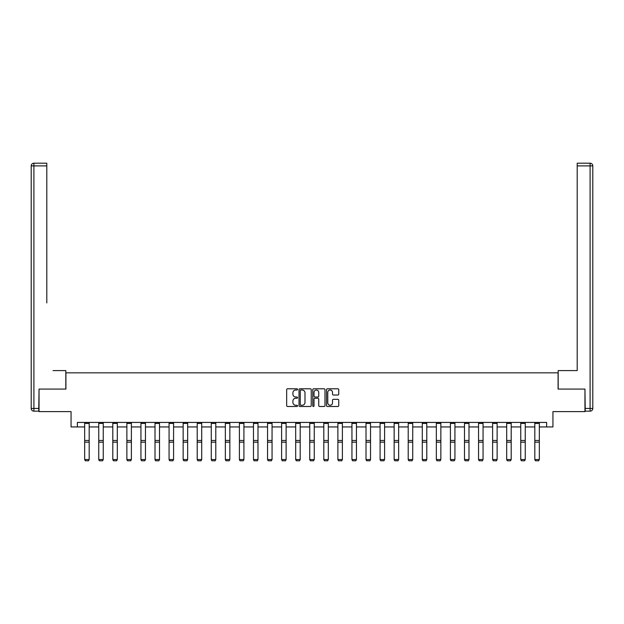 <?xml version="1.0" encoding="UTF-8"?>
<svg xmlns="http://www.w3.org/2000/svg" width="624" height="624" viewBox="0 0 624 624"><rect width="100%" height="100%" fill="white"/><g stroke="black" fill="none" stroke-linecap="round" stroke-linejoin="round"><path stroke-width="0.94" d="M297.57 389.407A0.616 0.616 0 0 0 296.954 388.783L287.547 388.783A0.881 0.881 0 0 0 286.666 389.672L286.666 405.6A0.881 0.881 0 0 0 287.547 406.489L296.954 406.489A0.616 0.616 0 0 0 297.57 405.865A0.616 0.616 0 0 0 296.954 405.249L295.737 405.249A2.831 2.831 0 0 1 292.906 402.418L292.906 401.084A2.831 2.831 0 0 1 295.737 398.252L296.954 398.252A0.616 0.616 0 0 0 297.57 397.636A0.616 0.616 0 0 0 296.954 397.012L295.737 397.012A2.831 2.831 0 0 1 292.906 394.181L292.906 392.855A2.831 2.831 0 0 1 295.737 390.023L296.954 390.023A0.616 0.616 0 0 0 297.57 389.407M337.865 395.023A0.881 0.881 0 0 0 338.754 394.142L338.754 389.672A0.881 0.881 0 0 0 337.865 388.783L327.421 388.783A0.881 0.881 0 0 0 326.539 389.672L326.539 405.6A0.881 0.881 0 0 0 327.421 406.489L337.865 406.489A0.881 0.881 0 0 0 338.754 405.6L338.754 400.202A0.881 0.881 0 0 0 337.865 399.313L333.395 399.313A0.881 0.881 0 0 0 332.514 400.202L332.514 402.878A2.371 2.371 0 0 1 330.143 405.249A2.371 2.371 0 0 1 327.779 402.878L327.779 392.395A2.371 2.371 0 0 1 330.143 390.023A2.371 2.371 0 0 1 332.514 392.395L332.514 394.142A0.881 0.881 0 0 0 333.395 395.023L337.865 395.023M77.368 426.941L77.368 422.432L546.632 422.432L546.632 426.941L552.942 426.941L552.942 411.614L584.953 411.614L584.953 389.072L558.082 389.072L558.082 372.84L65.918 372.84L65.918 389.072L39.047 389.072L39.047 411.614L71.058 411.614L71.058 426.941L84.669 426.941M311.228 389.672A0.881 0.881 0 0 0 310.339 388.783L299.894 388.783A0.881 0.881 0 0 0 299.013 389.672L299.013 405.6A0.881 0.881 0 0 0 299.894 406.489L310.339 406.489A0.881 0.881 0 0 0 311.228 405.6L311.228 389.672M313.661 388.783L324.106 388.783A0.881 0.881 0 0 1 324.987 389.672L324.987 405.6A0.881 0.881 0 0 1 324.106 406.489L319.636 406.489A0.881 0.881 0 0 1 318.747 405.6L318.747 399.142A0.881 0.881 0 0 0 317.866 398.252L314.902 398.252A0.881 0.881 0 0 0 314.012 399.142L314.012 405.865A0.616 0.616 0 0 1 313.396 406.489A0.616 0.616 0 0 1 312.772 405.865L312.772 389.672A0.881 0.881 0 0 1 313.661 388.783M89.185 426.941L98.74 426.941M103.249 426.941L112.804 426.941M117.312 426.941L126.875 426.941M131.383 426.941L140.938 426.941M145.447 426.941L155.009 426.941M159.518 426.941L169.073 426.941M173.581 426.941L183.144 426.941M187.652 426.941L197.207 426.941M201.716 426.941L211.279 426.941M215.787 426.941L225.342 426.941M229.85 426.941L239.413 426.941M243.922 426.941L253.477 426.941M257.985 426.941L267.548 426.941M272.056 426.941L281.611 426.941M286.12 426.941L295.682 426.941M300.191 426.941L309.746 426.941M314.254 426.941L323.809 426.941M328.318 426.941L337.88 426.941M342.389 426.941L351.944 426.941M356.452 426.941L366.015 426.941M370.523 426.941L380.078 426.941M384.587 426.941L394.15 426.941M398.658 426.941L408.213 426.941M412.721 426.941L422.284 426.941M426.793 426.941L436.348 426.941M440.856 426.941L450.419 426.941M454.927 426.941L464.482 426.941M468.991 426.941L478.553 426.941M483.062 426.941L492.617 426.941M497.125 426.941L506.688 426.941M511.196 426.941L520.751 426.941M525.26 426.941L534.815 426.941M539.331 426.941L546.632 426.941M300.869 390.023A0.616 0.616 0 0 0 300.253 390.64L300.253 404.625A0.616 0.616 0 0 0 300.869 405.249L302.156 405.249A2.831 2.831 0 0 0 304.988 402.418L304.988 392.855A2.831 2.831 0 0 0 302.156 390.023L300.869 390.023M318.747 392.434A2.371 2.371 0 0 0 316.384 390.07A2.371 2.371 0 0 0 314.012 392.434L314.012 396.131A0.881 0.881 0 0 0 314.902 397.012L317.866 397.012A0.881 0.881 0 0 0 318.747 396.131L318.747 392.434M84.669 459.693L85.348 460.816L84.669 459.529L89.185 459.529L88.507 460.816L85.348 460.754L88.507 460.816M89.185 423.415L84.669 423.415L84.669 422.448L89.185 422.448L89.185 459.529L88.507 460.754M84.669 423.415L84.669 459.529L85.348 460.754M65.824 389.072L65.824 370.586L53.024 370.586M46.8 165.89L33.907 165.89L33.907 163.184L46.8 163.184L46.8 302.952M33.907 411.161L33.907 408.455L31.2 408.455A2.707 2.707 0 0 0 33.907 411.161L38.774 411.161L33.907 411.161A2.707 2.707 0 0 1 31.2 408.455L31.2 165.89A2.707 2.707 0 0 1 33.907 163.184A2.707 2.707 0 0 0 31.2 165.89L33.907 165.89L33.907 408.455L38.774 408.455L39.047 389.072M38.774 408.455L38.774 411.161M570.976 370.586L577.2 370.586L577.2 163.184L590.093 163.184L577.2 163.184M558.176 389.072L558.176 370.586L577.2 370.586L577.2 302.952M585.226 408.455L590.093 408.455L590.093 411.161A2.707 2.707 0 0 0 592.8 408.455L592.8 165.89L592.8 408.455A2.707 2.707 0 0 1 590.093 411.161L585.226 411.161L584.953 389.072M590.093 163.184A2.707 2.707 0 0 1 592.8 165.89A2.707 2.707 0 0 0 590.093 163.184L590.093 165.89L577.2 165.89M98.74 459.693L99.419 460.816L98.74 459.529L103.249 459.529L102.57 460.816L99.419 460.754L102.57 460.816M112.804 459.693L113.482 460.816L112.804 459.529L117.312 459.529L116.641 460.816L113.482 460.754L116.641 460.816M103.249 423.415L98.74 423.415L98.74 422.448L103.249 422.448L103.249 459.529L102.57 460.754M98.74 423.415L98.74 459.529L99.419 460.754M117.312 423.415L112.804 423.415L112.804 422.448L117.312 422.448L117.312 459.529L116.641 460.754M112.804 423.415L112.804 459.529L113.482 460.754M126.875 459.693L127.553 460.816L126.875 459.529L131.383 459.529L130.705 460.816L127.553 460.754L130.705 460.816M140.938 459.693L141.617 460.816L140.938 459.529L145.447 459.529L144.776 460.816L141.617 460.754L144.776 460.816M155.009 459.693L155.688 460.816L155.009 459.529L159.518 459.529L158.839 460.816L155.688 460.754L158.839 460.816M131.383 423.415L126.875 423.415L126.875 422.448L131.383 422.448L131.383 459.529L130.705 460.754M126.875 423.415L126.875 459.529L127.553 460.754M145.447 423.415L140.938 423.415L140.938 422.448L145.447 422.448L145.447 459.529L144.776 460.754M140.938 423.415L140.938 459.529L141.617 460.754M159.518 423.415L155.009 423.415L155.009 422.448L159.518 422.448L159.518 459.529L158.839 460.754M155.009 423.415L155.009 459.529L155.688 460.754M169.073 459.693L169.751 460.816L169.073 459.529L173.581 459.529L172.91 460.816L169.751 460.754L172.91 460.816M173.581 423.415L169.073 423.415L169.073 422.448L173.581 422.448L173.581 459.529L172.91 460.754M169.073 423.415L169.073 459.529L169.751 460.754M183.144 459.693L183.815 460.816L183.144 459.529L187.652 459.529L186.974 460.816L183.815 460.754L186.974 460.816M187.652 423.415L183.144 423.415L183.144 422.448L187.652 422.448L187.652 459.529L186.974 460.754M183.144 423.415L183.144 459.529L183.815 460.754M197.207 459.693L197.886 460.816L197.207 459.529L201.716 459.529L201.045 460.816L197.886 460.754L201.045 460.816M201.716 423.415L197.207 423.415L197.207 422.448L201.716 422.448L201.716 459.529L201.045 460.754M197.207 423.415L197.207 459.529L197.886 460.754M211.279 459.693L211.949 460.816L211.279 459.529L215.787 459.529L215.108 460.816L211.949 460.754L215.108 460.816M215.787 423.415L211.279 423.415L211.279 422.448L215.787 422.448L215.787 459.529L215.108 460.754M211.279 423.415L211.279 459.529L211.949 460.754M225.342 459.693L226.021 460.816L225.342 459.529L229.85 459.529L229.18 460.816L226.021 460.754L229.18 460.816M229.85 423.415L225.342 423.415L225.342 422.448L229.85 422.448L229.85 459.529L229.18 460.754M225.342 423.415L225.342 459.529L226.021 460.754M239.413 459.693L240.084 460.816L239.413 459.529L243.922 459.529L243.243 460.816L240.084 460.754L243.243 460.816M243.922 423.415L239.413 423.415L239.413 422.448L243.922 422.448L243.922 459.529L243.243 460.754M239.413 423.415L239.413 459.529L240.084 460.754M253.477 459.693L254.155 460.816L253.477 459.529L257.985 459.529L257.306 460.816L254.155 460.754L257.306 460.816M257.985 423.415L253.477 423.415L253.477 422.448L257.985 422.448L257.985 459.529L257.306 460.754M253.477 423.415L253.477 459.529L254.155 460.754M267.548 459.693L268.219 460.816L267.548 459.529L272.056 459.529L271.378 460.816L268.219 460.754L271.378 460.816M272.056 423.415L267.548 423.415L267.548 422.448L272.056 422.448L272.056 459.529L271.378 460.754M267.548 423.415L267.548 459.529L268.219 460.754M281.611 459.693L282.29 460.816L281.611 459.529L286.12 459.529L285.441 460.816L282.29 460.754L285.441 460.816M286.12 423.415L281.611 423.415L281.611 422.448L286.12 422.448L286.12 459.529L285.441 460.754M281.611 423.415L281.611 459.529L282.29 460.754M295.682 459.693L296.353 460.816L295.682 459.529L300.191 459.529L299.512 460.816L296.353 460.754L299.512 460.816M300.191 423.415L295.682 423.415L295.682 422.448L300.191 422.448L300.191 459.529L299.512 460.754M295.682 423.415L295.682 459.529L296.353 460.754M309.746 459.693L310.424 460.816L309.746 459.529L314.254 459.529L313.576 460.816L310.424 460.754L313.576 460.816M314.254 423.415L309.746 423.415L309.746 422.448L314.254 422.448L314.254 459.529L313.576 460.754M309.746 423.415L309.746 459.529L310.424 460.754M323.809 459.693L324.488 460.816L323.809 459.529L328.318 459.529L327.647 460.816L324.488 460.754L327.647 460.816M328.318 423.415L323.809 423.415L323.809 422.448L328.318 422.448L328.318 459.529L327.647 460.754M323.809 423.415L323.809 459.529L324.488 460.754M337.88 459.693L338.559 460.816L337.88 459.529L342.389 459.529L341.71 460.816L338.559 460.754L341.71 460.816M342.389 423.415L337.88 423.415L337.88 422.448L342.389 422.448L342.389 459.529L341.71 460.754M337.88 423.415L337.88 459.529L338.559 460.754M351.944 459.693L352.622 460.816L351.944 459.529L356.452 459.529L355.781 460.816L352.622 460.754L355.781 460.816M356.452 423.415L351.944 423.415L351.944 422.448L356.452 422.448L356.452 459.529L355.781 460.754M351.944 423.415L351.944 459.529L352.622 460.754M366.015 459.693L366.694 460.816L366.015 459.529L370.523 459.529L369.845 460.816L366.694 460.754L369.845 460.816M370.523 423.415L366.015 423.415L366.015 422.448L370.523 422.448L370.523 459.529L369.845 460.754M366.015 423.415L366.015 459.529L366.694 460.754M380.078 459.693L380.757 460.816L380.078 459.529L384.587 459.529L383.916 460.816L380.757 460.754L383.916 460.816M384.587 423.415L380.078 423.415L380.078 422.448L384.587 422.448L384.587 459.529L383.916 460.754M380.078 423.415L380.078 459.529L380.757 460.754M394.15 459.693L394.82 460.816L394.15 459.529L398.658 459.529L397.979 460.816L394.82 460.754L397.979 460.816M398.658 423.415L394.15 423.415L394.15 422.448L398.658 422.448L398.658 459.529L397.979 460.754M394.15 423.415L394.15 459.529L394.82 460.754M408.213 459.693L408.892 460.816L408.213 459.529L412.721 459.529L412.051 460.816L408.892 460.754L412.051 460.816M412.721 423.415L408.213 423.415L408.213 422.448L412.721 422.448L412.721 459.529L412.051 460.754M408.213 423.415L408.213 459.529L408.892 460.754M422.284 459.693L422.955 460.816L422.284 459.529L426.793 459.529L426.114 460.816L422.955 460.754L426.114 460.816M426.793 423.415L422.284 423.415L422.284 422.448L426.793 422.448L426.793 459.529L426.114 460.754M422.284 423.415L422.284 459.529L422.955 460.754M436.348 459.693L437.026 460.816L436.348 459.529L440.856 459.529L440.185 460.816L437.026 460.754L440.185 460.816M440.856 423.415L436.348 423.415L436.348 422.448L440.856 422.448L440.856 459.529L440.185 460.754M436.348 423.415L436.348 459.529L437.026 460.754M450.419 459.693L451.09 460.816L450.419 459.529L454.927 459.529L454.249 460.816L451.09 460.754L454.249 460.816M454.927 423.415L450.419 423.415L450.419 422.448L454.927 422.448L454.927 459.529L454.249 460.754M450.419 423.415L450.419 459.529L451.09 460.754M464.482 459.693L465.161 460.816L464.482 459.529L468.991 459.529L468.312 460.816L465.161 460.754L468.312 460.816M468.991 423.415L464.482 423.415L464.482 422.448L468.991 422.448L468.991 459.529L468.312 460.754M464.482 423.415L464.482 459.529L465.161 460.754M478.553 459.693L479.224 460.816L478.553 459.529L483.062 459.529L482.383 460.816L479.224 460.754L482.383 460.816M483.062 423.415L478.553 423.415L478.553 422.448L483.062 422.448L483.062 459.529L482.383 460.754M478.553 423.415L478.553 459.529L479.224 460.754M492.617 459.693L493.295 460.816L492.617 459.529L497.125 459.529L496.447 460.816L493.295 460.754L496.447 460.816M497.125 423.415L492.617 423.415L492.617 422.448L497.125 422.448L497.125 459.529L496.447 460.754M492.617 423.415L492.617 459.529L493.295 460.754M506.688 459.693L507.359 460.816L506.688 459.529L511.196 459.529L510.518 460.816L507.359 460.754L510.518 460.816M511.196 423.415L506.688 423.415L506.688 422.448L511.196 422.448L511.196 459.529L510.518 460.754M506.688 423.415L506.688 459.529L507.359 460.754M520.751 459.693L521.43 460.816L520.751 459.529L525.26 459.529L524.581 460.816L521.43 460.754L524.581 460.816M525.26 423.415L520.751 423.415L520.751 422.448L525.26 422.448L525.26 459.529L524.581 460.754M520.751 423.415L520.751 459.529L521.43 460.754M534.815 459.693L535.493 460.816L534.815 459.529L539.331 459.529L538.652 460.816L535.493 460.754L538.652 460.816M539.331 423.415L534.815 423.415L534.815 422.448L539.331 422.448L539.331 459.529L538.652 460.754M534.815 423.415L534.815 459.529L535.493 460.754M89.185 440.458L84.669 440.458M89.185 442.166L84.669 442.166M592.8 408.455L590.093 408.455L590.093 165.89L592.8 165.89M103.249 440.458L98.74 440.458M103.249 442.166L98.74 442.166M117.312 440.458L112.804 440.458M117.312 442.166L112.804 442.166M131.383 440.458L126.875 440.458M131.383 442.166L126.875 442.166M145.447 440.458L140.938 440.458M145.447 442.166L140.938 442.166M159.518 440.458L155.009 440.458M159.518 442.166L155.009 442.166M173.581 440.458L169.073 440.458M173.581 442.166L169.073 442.166M187.652 440.458L183.144 440.458M187.652 442.166L183.144 442.166M201.716 440.458L197.207 440.458M201.716 442.166L197.207 442.166M215.787 440.458L211.279 440.458M215.787 442.166L211.279 442.166M229.85 440.458L225.342 440.458M229.85 442.166L225.342 442.166M243.922 440.458L239.413 440.458M243.922 442.166L239.413 442.166M257.985 440.458L253.477 440.458M257.985 442.166L253.477 442.166M272.056 440.458L267.548 440.458M272.056 442.166L267.548 442.166M286.12 440.458L281.611 440.458M286.12 442.166L281.611 442.166M300.191 440.458L295.682 440.458M300.191 442.166L295.682 442.166M314.254 440.458L309.746 440.458M314.254 442.166L309.746 442.166M328.318 440.458L323.809 440.458M328.318 442.166L323.809 442.166M342.389 440.458L337.88 440.458M342.389 442.166L337.88 442.166M356.452 440.458L351.944 440.458M356.452 442.166L351.944 442.166M370.523 440.458L366.015 440.458M370.523 442.166L366.015 442.166M384.587 440.458L380.078 440.458M384.587 442.166L380.078 442.166M398.658 440.458L394.15 440.458M398.658 442.166L394.15 442.166M412.721 440.458L408.213 440.458M412.721 442.166L408.213 442.166M426.793 440.458L422.284 440.458M426.793 442.166L422.284 442.166M440.856 440.458L436.348 440.458M440.856 442.166L436.348 442.166M454.927 440.458L450.419 440.458M454.927 442.166L450.419 442.166M468.991 440.458L464.482 440.458M468.991 442.166L464.482 442.166M483.062 440.458L478.553 440.458M483.062 442.166L478.553 442.166M497.125 440.458L492.617 440.458M497.125 442.166L492.617 442.166M511.196 440.458L506.688 440.458M511.196 442.166L506.688 442.166M525.26 440.458L520.751 440.458M525.26 442.166L520.751 442.166M539.331 440.458L534.815 440.458M539.331 442.166L534.815 442.166"/></g></svg>
